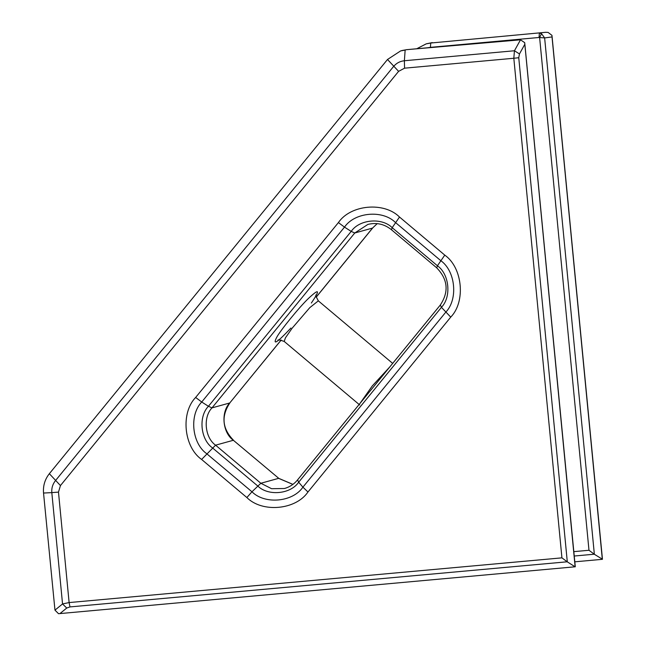 <?xml version="1.0" encoding="UTF-8"?>
<svg xmlns="http://www.w3.org/2000/svg" width="646" height="646" viewBox="0 0 646 646"><rect width="100%" height="100%" fill="white"/><g stroke="black" fill="none" stroke-linecap="round" stroke-linejoin="round"><path stroke-width="0.97" d="M541.51 33.624L539.37 33.164L539.055 37.484L544.635 37.928L541.51 33.624L539.62 37.557L588.982 550.271L594.352 554.268L544.635 37.928L552.023 36.927L551.959 35.352L548.107 32.429L545.741 32.3L430.737 43.024L545.741 32.3M551.959 35.352L602.46 559.266L594.352 554.268M561.931 557.853L567.301 561.858L518.754 57.728L513.82 58.261L561.931 557.853L69.114 602.573L62.541 603.953L54.967 610.139L58.528 613.7L59.957 613.579L66.74 608.039L62.541 603.953L51.817 492.615L43.54 493.043L54.967 610.139M518.754 57.728L519.465 53.941L514.442 50.759L513.82 58.261L404.566 68.177L404.38 60.748C400.003 61.217 396.394 63.138 393.543 66.522L55.394 480.729C52.649 484.201 51.462 488.166 51.817 492.615L58.479 492.107L60.449 485.566L398.598 71.351L404.566 68.177M519.465 53.941L524.827 44.275L524.713 42.684L520.506 39.81L514.442 50.759L404.38 60.748L405.147 50.097L400.625 50.921L387.503 59.489L49.354 473.704C44.897 479.348 42.951 485.8 43.54 493.043M524.713 42.684L575.279 566.776L59.957 613.579M515.314 39.81L406.697 49.669L515.742 39.786M406.722 49.661L402.175 50.485L406.697 49.669L520.506 39.81M524.827 44.275L575.142 566.825L567.301 561.858M552.023 36.927L602.322 559.323L574.803 561.818M427.757 47.756L430.43 47.344L430.737 43.024L426.223 43.847L432.295 42.596M574.246 556.028L594.255 554.211M588.982 550.271L573.826 551.644M430.43 47.344L539.055 37.484M66.74 608.039L69.986 606.917L69.114 602.573L58.479 492.107M69.986 606.917L567.196 561.794M246.869 497.541C262.228 513.013 295.828 509.969 307.964 491.994L450.738 317.113C465.871 301.666 462.593 267.573 444.771 255.122L399.511 217.032C384.152 201.56 350.552 204.612 338.407 222.579L195.641 397.46C180.5 412.907 183.787 447 201.609 459.451L246.869 497.541L251.964 491.784L206.712 453.702C191.846 443.317 189.108 414.885 201.73 402.014L208.432 406.277C198.282 416.638 200.478 439.498 212.437 447.848L257.689 485.937C267.993 496.314 290.522 494.271 298.67 482.215L441.436 307.334C451.586 296.974 449.382 274.114 437.431 265.764L392.179 227.675L391.524 229.653M426.223 43.847L416.759 48.749L426.223 43.847M60.449 485.566L49.354 473.704M398.598 71.351L387.503 59.489M281.204 340.03L229.758 402.967C220.649 412.261 222.628 432.78 233.351 440.273L278.797 478.371L292.945 484.379M377.191 223.629L372.524 228.086L354.759 232.996L367.881 224.42C376.465 222.281 384.281 224.017 391.339 229.645L436.599 267.727C447.896 279.322 449.107 291.782 440.233 305.13L297.467 480.018C293.995 484.201 289.666 487.036 284.49 488.505L271.586 488.707L260.839 483.265L215.578 445.175L233.351 440.273L278.797 478.371M307.964 491.994L302.909 487.165C292.791 502.144 264.771 504.688 251.964 491.784L260.839 483.265L278.604 478.355L292.888 484.395M281.147 340.022L229.758 402.967L211.993 407.876L208.432 406.277L351.198 231.397L344.504 227.126C354.622 212.146 382.642 209.603 395.449 222.507L440.701 260.596C455.567 270.973 458.305 299.405 445.683 312.276L302.909 487.165L298.67 482.215L297.604 479.93M316.193 297.087L372.524 228.086L377.224 223.637M311.348 303.031C320.368 289.715 319.431 288.173 308.522 298.379C299.615 306.793 280.307 330.437 276.674 337.39C272.41 345.772 277.166 342.646 290.942 328.023M278.079 340.402C277.441 339.449 279.476 339.788 284.192 341.419L285.467 337.801L292.162 328.168L309.789 307.649L318.333 300.85C315.926 296.474 315.24 294.528 316.29 295.004M389.821 366.888L372.266 385.945L359.87 403.58M436.785 267.743L437.431 265.764L444.771 255.122M440.378 305.049L441.436 307.334L450.738 317.113M399.511 217.032L392.179 227.675C381.875 217.298 359.337 219.341 351.198 231.397L354.759 232.996L211.993 407.876C202.884 417.171 204.855 437.681 215.578 445.175L201.609 459.451M195.641 397.46L201.73 402.014L344.504 227.126L338.407 222.579M402.175 50.485L400.625 50.921M229.895 402.886C221.029 416.226 222.24 428.694 233.537 440.281M316.209 297.16L372.669 227.998M392.663 363.399L318.333 300.85M284.192 341.419L359.717 404.977"/></g></svg>
